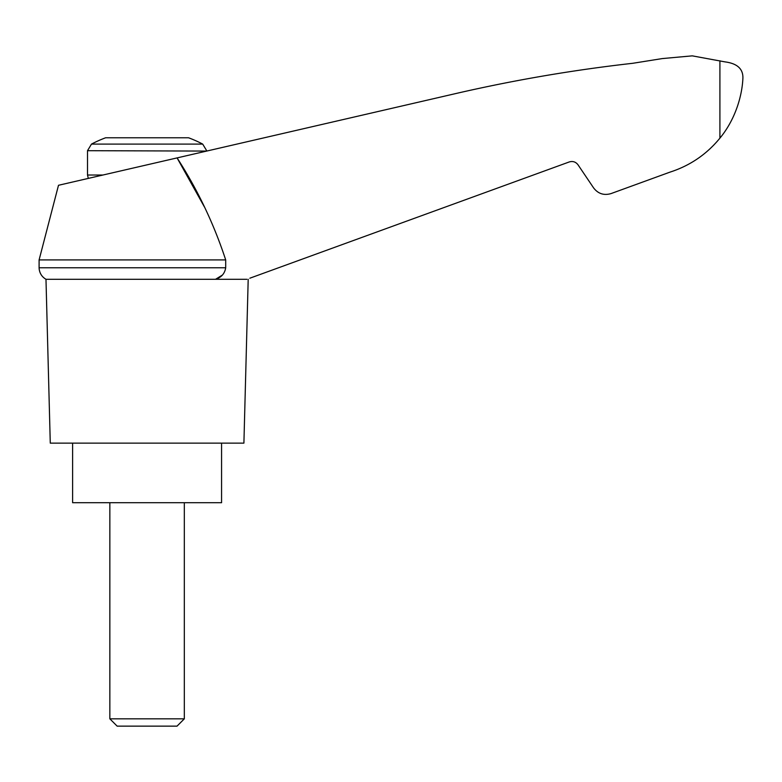 <?xml version="1.0" encoding="UTF-8"?>
<svg xmlns="http://www.w3.org/2000/svg" width="782" height="782" viewBox="0 0 782 782"><rect width="100%" height="100%" fill="white"/><g stroke="black" fill="none" stroke-linecap="round" stroke-linejoin="round"><path stroke-width="1.17" d="M39.1 259.917L39.1 267.776L225.695 267.776L225.695 259.917L39.1 259.917L58.494 185.285L177.084 157.905L204.346 206.829M225.695 259.917C213.828 223.72 197.621 189.713 177.084 157.905L459.894 92.608C516.941 79.627 574.535 69.862 632.677 63.303L662.344 58.572L692.256 55.854L725.022 61.886C737.231 63.469 743.193 68.904 742.9 78.2C742.089 96.694 734.894 120.066 719.909 138.15L721.483 136.146L719.909 138.15C706.586 154.396 689.919 165.725 669.91 172.157L611.045 193.584C603.939 195.656 598.132 193.77 593.606 187.915L577.996 164.777C575.738 161.854 572.825 160.906 569.276 161.942L249.829 278.216M225.695 267.776C224.737 273.592 221.365 277.434 215.558 279.282L222.411 275.059M669.91 172.157L626.929 187.797M709.714 149.069L713.907 144.944M91.484 144.103L202.704 144.103A119.157 119.157 0 0 0 188.56 137.779L105.629 137.779A119.157 119.157 0 0 0 91.484 144.103L87.506 150.691L206.673 151.073M109.851 718.834L117.163 726.146L177.025 726.146L184.327 718.834L109.851 718.834L109.851 502.718M72.618 443.13L72.618 502.718L221.57 502.718L221.57 443.13M246.887 279.282L45.982 279.282L50.273 443.13L243.906 443.13L248.197 279.282M719.909 60.781L719.909 138.15M102.95 175.021L87.506 175.021L87.506 150.691M88.317 178.394L87.506 175.021M202.704 144.103L206.673 150.691M184.327 718.834L184.327 502.718M39.1 267.776L39.188 269.116C39.814 273.592 42.081 276.984 45.982 279.282"/></g></svg>
